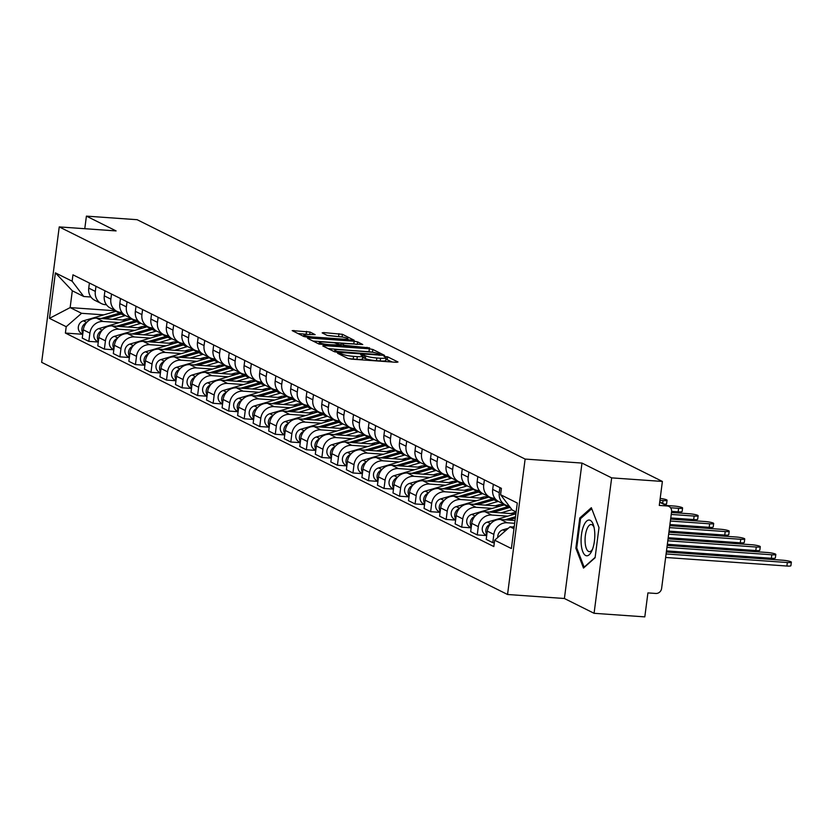 <?xml version="1.0" encoding="UTF-8"?>
<svg xmlns="http://www.w3.org/2000/svg" width="833" height="833" viewBox="0 0 833 833"><rect width="100%" height="100%" fill="white"/><g stroke="black" fill="none" stroke-linecap="round" stroke-linejoin="round"><path stroke-width="1.25" d="M338.635 353.077L337.573 353.296L347.955 358.471L351.443 359.138L396.477 362.313L398.007 362.001L387.616 356.826L383.982 356.462L385.46 357.253A8.663 1.239 7.4 0 1 386.043 357.805A8.663 1.239 7.4 0 1 380.577 358.242L376.828 357.982A8.663 1.239 7.4 0 1 365.687 355.858L361.907 354.723L360.71 354.816L362.188 355.608A8.663 1.239 7.4 0 1 362.772 356.16A8.663 1.239 7.4 0 1 357.305 356.607L353.556 356.337A8.663 1.239 7.4 0 1 342.415 354.212L338.635 353.077M310.022 332.023L292.196 330.607L303.92 336.532L307.398 337.188L354.15 340.228L342.425 334.314L323.683 332.575L322.163 332.877L327.098 335.345L338.146 336.542A7.247 1.031 7.4 0 1 347.944 338.771A7.247 1.031 7.4 0 1 343.373 339.146L313.729 337.053A7.247 1.031 7.4 0 1 303.92 334.814A7.247 1.031 7.4 0 1 308.491 334.45L315.145 334.658L310.022 332.023L309.699 334.533M581.986 463.075L564.399 598.5L594.075 613.296L611.661 477.871L581.986 463.075L525.134 459.066L59.237 226.909L116.089 230.918L86.413 216.122L137.143 219.704L662.391 481.443L659.278 505.423L667.181 505.975L659.694 502.247M611.661 477.871L662.391 481.443M324.308 345.622L322.788 345.934L334.325 351.682L337.802 352.338L384.554 355.379L372.83 349.464L369.352 348.798L324.308 345.622L324.183 346.622M319.122 344.102L307.585 338.354L309.105 338.042L354.15 341.218L357.628 341.884L362.751 344.518L342.779 343.363L341.072 343.508L344.529 345.31L369.592 347.902L319.122 344.102M594.075 613.296L644.804 616.878L647.918 592.898L655.821 593.46A5.519 5.05 116.5 0 0 661.621 588.4L671.575 511.754A5.519 5.05 116.5 0 0 667.181 505.975M564.399 598.5L507.547 594.491L41.65 362.334L59.237 226.909M86.413 216.122L84.779 228.711M509.13 505.954A12.693 11.62 -63.5 0 1 505.329 504.871A12.693 11.62 -63.5 0 1 499.259 492.688L499.925 487.597M515.033 520.51L500.623 519.49A12.693 11.62 116.5 0 0 487.274 531.121L493.844 534.401A12.693 11.62 -63.5 0 1 507.193 522.77L514.669 523.291M493.844 534.401L492.772 542.658L494.323 542.772M493.355 484.327L492.688 489.408A12.693 11.62 116.5 0 0 498.759 501.601L505.329 504.871M487.274 531.121L486.201 539.378L492.772 542.658M494.864 498.301L493.834 498.228A12.693 11.62 -63.5 0 1 489.794 497.134A12.693 11.62 -63.5 0 1 483.723 484.941L484.389 479.86M486.691 535.588L477.236 534.921L478.309 526.654A12.693 11.62 -63.5 0 1 491.657 515.023L507.734 516.158M477.819 476.58L477.153 481.672A12.693 11.62 116.5 0 0 483.223 493.854L489.794 497.134M515.502 513.899L485.077 511.743A12.693 11.62 116.5 0 0 471.738 523.384L470.666 531.641L477.236 534.921M479.329 490.564L478.298 490.491A12.693 11.62 -63.5 0 1 474.258 489.387A12.693 11.62 -63.5 0 1 468.188 477.205L468.854 472.113M471.155 527.841L461.701 527.174L462.773 518.917A12.693 11.62 -63.5 0 1 476.122 507.287L492.199 508.411M462.273 468.844L461.617 473.925A12.693 11.62 116.5 0 0 467.688 486.118L474.258 489.387M499.967 506.152L469.541 504.007A12.693 11.62 116.5 0 0 456.203 515.637L455.13 523.895L461.701 527.174M463.794 482.817L462.763 482.744A12.693 11.62 -63.5 0 1 458.723 481.651A12.693 11.62 -63.5 0 1 452.652 469.458L453.319 464.377M455.62 520.104L446.165 519.428L447.238 511.17A12.693 11.62 -63.5 0 1 460.587 499.54L476.663 500.675M446.738 461.097L446.082 466.188A12.693 11.62 116.5 0 0 452.142 478.371L458.723 481.651M484.421 498.405L454.006 496.26A12.693 11.62 116.5 0 0 440.667 507.891L439.595 516.158L446.165 519.428M448.248 475.081L447.227 475.008A12.693 11.62 -63.5 0 1 443.187 473.904A12.693 11.62 -63.5 0 1 437.117 461.721L437.783 456.63M440.084 512.357L430.63 511.691L431.702 503.434A12.693 11.62 -63.5 0 1 445.041 491.793L461.128 492.928M431.202 453.36L430.546 458.442A12.693 11.62 116.5 0 0 436.607 470.635L443.187 473.904M468.885 490.668L438.47 488.523A12.693 11.62 116.5 0 0 425.132 500.154L424.059 508.411L430.63 511.691M432.712 467.334L431.692 467.261A12.693 11.62 -63.5 0 1 427.652 466.168A12.693 11.62 -63.5 0 1 421.581 453.975L422.237 448.893M424.549 504.611L415.094 503.944L416.167 495.687A12.693 11.62 -63.5 0 1 429.505 484.056L445.593 485.191M415.667 445.613L415.011 450.705A12.693 11.62 116.5 0 0 421.071 462.888L427.652 466.168M453.35 482.921L422.935 480.776A12.693 11.62 116.5 0 0 409.586 492.407L408.514 500.675L415.094 503.944M417.177 459.597L416.156 459.524A12.693 11.62 -63.5 0 1 412.106 458.421A12.693 11.62 -63.5 0 1 406.046 446.238L406.702 441.146M409.013 496.874L399.559 496.208L400.631 487.94A12.693 11.62 -63.5 0 1 413.97 476.309L430.057 477.444M400.132 437.877L399.476 442.958A12.693 11.62 116.5 0 0 405.536 455.151L412.106 458.421M437.814 475.185L407.399 473.04A12.693 11.62 116.5 0 0 394.051 484.671L392.978 492.928L399.559 496.208M401.641 451.85L400.621 451.778A12.693 11.62 -63.5 0 1 396.57 450.684A12.693 11.62 -63.5 0 1 390.51 438.491L391.166 433.41M393.478 489.127L384.013 488.461L385.096 480.204A12.693 11.62 -63.5 0 1 398.434 468.573L414.522 469.708M384.596 430.13L383.94 435.211A12.693 11.62 116.5 0 0 390 447.404L396.57 450.684M422.279 467.438L391.864 465.293A12.693 11.62 116.5 0 0 378.515 476.924L377.443 485.191L384.013 488.461M386.106 444.104L385.085 444.041A12.693 11.62 -63.5 0 1 381.035 442.937A12.693 11.62 -63.5 0 1 374.975 430.755L375.631 425.663M377.943 481.391L368.478 480.724L369.55 472.457A12.693 11.62 -63.5 0 1 382.899 460.826L398.986 461.961M369.061 422.393L368.394 427.475A12.693 11.62 116.5 0 0 374.465 439.668L381.035 442.937M406.743 459.701L376.329 457.556A12.693 11.62 116.5 0 0 362.98 469.187L361.907 477.444L368.478 480.724M370.57 436.367L369.54 436.294A12.693 11.62 -63.5 0 1 365.5 435.201A12.693 11.62 -63.5 0 1 359.44 423.008L360.095 417.927M362.407 473.644L352.942 472.977L354.015 464.72A12.693 11.62 -63.5 0 1 367.363 453.09L383.44 454.224M353.525 414.647L352.859 419.728A12.693 11.62 116.5 0 0 358.929 431.921L365.5 435.201M391.208 451.955L360.793 449.81A12.693 11.62 116.5 0 0 347.444 461.44L346.372 469.708L352.942 472.977M355.035 428.62L354.004 428.547A12.693 11.62 -63.5 0 1 349.964 427.454A12.693 11.62 -63.5 0 1 343.904 415.261L344.56 410.18M346.861 465.907L337.407 465.241L338.479 456.973A12.693 11.62 -63.5 0 1 351.828 445.343L367.905 446.478M337.99 406.9L337.323 411.991A12.693 11.62 116.5 0 0 343.394 424.174L349.964 427.454M375.673 444.218L345.258 442.073A12.693 11.62 116.5 0 0 331.909 453.704L330.836 461.961L337.407 465.241M339.5 420.884L338.469 420.811A12.693 11.62 -63.5 0 1 334.429 419.707A12.693 11.62 -63.5 0 1 328.358 407.524L329.025 402.433M331.326 458.16L321.871 457.494L322.944 449.237A12.693 11.62 -63.5 0 1 336.293 437.606L352.369 438.741M322.454 399.163L321.788 404.244A12.693 11.62 116.5 0 0 327.858 416.438L334.429 419.707M360.137 436.471L329.722 434.326A12.693 11.62 116.5 0 0 316.373 445.957L315.301 454.224L321.871 457.494M323.964 413.137L322.933 413.064A12.693 11.62 -63.5 0 1 318.893 411.971A12.693 11.62 -63.5 0 1 312.823 399.778L313.489 394.696M315.79 450.424L306.336 449.758L307.408 441.49A12.693 11.62 -63.5 0 1 320.757 429.859L336.834 430.994M306.908 391.416L306.252 396.508A12.693 11.62 116.5 0 0 312.323 408.691L318.893 411.971M344.602 428.735L314.176 426.59A12.693 11.62 116.5 0 0 300.838 438.22L299.765 446.478L306.336 449.758M308.429 405.4L307.398 405.327A12.693 11.62 -63.5 0 1 303.358 404.224A12.693 11.62 -63.5 0 1 297.287 392.041L297.954 386.949M300.255 442.677L290.8 442.011L291.873 433.754A12.693 11.62 -63.5 0 1 305.222 422.123L321.299 423.258M291.373 383.68L290.717 388.761A12.693 11.62 116.5 0 0 296.777 400.954L303.358 404.224M329.066 420.988L298.641 418.843A12.693 11.62 116.5 0 0 285.303 430.474L284.23 438.731L290.8 442.011M292.883 397.653L291.862 397.58A12.693 11.62 -63.5 0 1 287.822 396.487A12.693 11.62 -63.5 0 1 281.752 384.294L282.418 379.213M284.719 434.941L275.265 434.274L276.337 426.007A12.693 11.62 -63.5 0 1 289.676 414.376L305.763 415.511M275.838 375.933L275.182 381.025A12.693 11.62 116.5 0 0 281.242 393.207L287.822 396.487M313.52 413.251L283.105 411.096A12.693 11.62 116.5 0 0 269.767 422.737L268.695 430.994L275.265 434.274M277.347 389.917L276.327 389.844A12.693 11.62 -63.5 0 1 272.287 388.74A12.693 11.62 -63.5 0 1 266.216 376.558L266.872 371.466M269.184 427.194L259.729 426.527L260.802 418.27A12.693 11.62 -63.5 0 1 274.14 406.639L290.228 407.764M260.302 368.196L259.646 373.278A12.693 11.62 116.5 0 0 265.706 385.471L272.287 388.74M297.985 405.504L267.57 403.359A12.693 11.62 116.5 0 0 254.221 414.99L253.149 423.247L259.729 426.527M261.812 382.17L260.791 382.097A12.693 11.62 -63.5 0 1 256.741 381.004A12.693 11.62 -63.5 0 1 250.681 368.811L251.337 363.729M253.648 419.457L244.194 418.78L245.266 410.523A12.693 11.62 -63.5 0 1 258.605 398.892L274.692 400.027M244.767 360.45L244.111 365.541A12.693 11.62 116.5 0 0 250.171 377.724L256.741 381.004M282.449 397.768L252.035 395.613A12.693 11.62 116.5 0 0 238.686 407.254L237.613 415.511L244.194 418.78M246.276 374.434L245.256 374.361A12.693 11.62 -63.5 0 1 241.206 373.257A12.693 11.62 -63.5 0 1 235.145 361.074L235.801 355.983M238.113 411.71L228.659 411.044L229.731 402.787A12.693 11.62 -63.5 0 1 243.069 391.146L259.157 392.281M229.231 352.713L228.575 357.794A12.693 11.62 116.5 0 0 234.635 369.987L241.206 373.257M266.914 390.021L236.499 387.876A12.693 11.62 116.5 0 0 223.15 399.507L222.078 407.764L228.659 411.044M230.741 366.687L229.721 366.614A12.693 11.62 -63.5 0 1 225.67 365.52A12.693 11.62 -63.5 0 1 219.61 353.327L220.266 348.246M222.578 403.963L213.113 403.297L214.185 395.04A12.693 11.62 -63.5 0 1 227.534 383.409L243.621 384.544M213.696 344.966L213.029 350.058A12.693 11.62 116.5 0 0 219.1 362.24L225.67 365.52M251.379 382.274L220.964 380.129A12.693 11.62 116.5 0 0 207.615 391.76L206.542 400.027L213.113 403.297M215.206 358.95L214.175 358.877A12.693 11.62 -63.5 0 1 210.135 357.774A12.693 11.62 -63.5 0 1 204.075 345.591L204.731 340.499M207.042 396.227L197.577 395.56L198.65 387.293A12.693 11.62 -63.5 0 1 211.999 375.662L228.086 376.797M198.16 337.23L197.494 342.311A12.693 11.62 116.5 0 0 203.564 354.504L210.135 357.774M235.843 374.538L205.428 372.393A12.693 11.62 116.5 0 0 192.079 384.023L191.007 392.281L197.577 395.56M199.67 351.203L198.639 351.13A12.693 11.62 -63.5 0 1 194.599 350.037A12.693 11.62 -63.5 0 1 188.539 337.844L189.195 332.763M191.496 388.48L182.042 387.814L183.114 379.556A12.693 11.62 -63.5 0 1 196.463 367.926L212.54 369.061M182.625 329.483L181.958 334.574A12.693 11.62 116.5 0 0 188.029 346.757L194.599 350.037M220.308 366.791L189.893 364.646A12.693 11.62 116.5 0 0 176.544 376.277L175.471 384.544L182.042 387.814M184.135 343.467L183.104 343.394A12.693 11.62 -63.5 0 1 179.064 342.29A12.693 11.62 -63.5 0 1 172.993 330.107L173.66 325.016M175.961 380.743L166.506 380.077L167.579 371.81A12.693 11.62 -63.5 0 1 180.928 360.179L197.004 361.314M167.089 321.746L166.423 326.828A12.693 11.62 116.5 0 0 172.493 339.021L179.064 342.29M204.772 359.054L174.357 356.909A12.693 11.62 116.5 0 0 161.008 368.54L159.936 376.797L166.506 380.077M168.599 335.72L167.568 335.647A12.693 11.62 -63.5 0 1 163.528 334.554A12.693 11.62 -63.5 0 1 157.458 322.361L158.124 317.279M160.425 372.997L150.971 372.33L152.043 364.073A12.693 11.62 -63.5 0 1 165.392 352.442L181.469 353.577M151.554 313.999L150.888 319.081A12.693 11.62 116.5 0 0 156.958 331.274L163.528 334.554M189.237 351.307L158.811 349.162A12.693 11.62 116.5 0 0 145.473 360.793L144.401 369.061L150.971 372.33M153.064 327.973L152.033 327.9A12.693 11.62 -63.5 0 1 147.993 326.807A12.693 11.62 -63.5 0 1 141.922 314.614L142.589 309.532M144.89 365.26L135.435 364.594L136.508 356.326A12.693 11.62 -63.5 0 1 149.857 344.695L165.934 345.83M136.008 306.252L135.352 311.344A12.693 11.62 116.5 0 0 141.423 323.527L147.993 326.807M173.701 343.571L143.276 341.426A12.693 11.62 116.5 0 0 129.938 353.057L128.865 361.314L135.435 364.594M137.518 320.236L136.497 320.164A12.693 11.62 -63.5 0 1 132.457 319.06A12.693 11.62 -63.5 0 1 126.387 306.877L127.053 301.785M129.354 357.513L119.9 356.847L120.972 348.59A12.693 11.62 -63.5 0 1 134.321 336.959L150.398 338.094M120.473 298.516L119.817 303.597A12.693 11.62 116.5 0 0 125.877 315.79L132.457 319.06M158.155 335.824L127.741 333.679A12.693 11.62 116.5 0 0 114.402 345.31L113.33 353.577L119.9 356.847M121.982 312.49L120.962 312.417A12.693 11.62 -63.5 0 1 116.922 311.323A12.693 11.62 -63.5 0 1 110.851 299.13L111.518 294.049M113.819 349.777L104.364 349.11L105.437 340.843A12.693 11.62 -63.5 0 1 118.775 329.212L134.863 330.347M104.937 290.769L104.281 295.861A12.693 11.62 116.5 0 0 110.341 308.043L116.922 311.323M142.62 328.087L112.205 325.942A12.693 11.62 116.5 0 0 98.867 337.573L97.784 345.83L104.364 349.11M106.447 304.753L105.427 304.68A12.693 11.62 -63.5 0 1 101.376 303.576A12.693 11.62 -63.5 0 1 95.316 291.394L95.972 286.302M98.284 342.03L88.829 341.363L89.902 333.106A12.693 11.62 -63.5 0 1 103.24 321.476L119.327 322.61M89.402 283.033L88.746 288.114A12.693 11.62 116.5 0 0 94.806 300.307L101.376 303.576M127.085 320.341L96.67 318.196A12.693 11.62 116.5 0 0 83.321 329.826L82.248 338.094L88.829 341.363M516.137 511.962L512.222 510.004L500.571 494.698L501.393 488.336L72.95 274.828L72.127 281.2L83.769 296.506L72.315 290.8L70.139 307.596L81.592 313.302L103.792 314.864M514.18 527.091L510.035 526.8L513.961 528.757M500.571 494.698L517.303 503.038L511.389 548.541L494.656 540.2L510.035 526.8M81.592 313.302L66.213 326.703L65.391 333.065L493.834 546.563L494.656 540.2M66.213 326.703L49.48 318.362L55.395 272.86L72.127 281.2M525.134 459.066L507.547 594.491M575.863 548.187L583.506 568.064L595.085 557.766L599 527.591L591.347 507.714L579.778 518.011L575.863 548.187L576.863 548.26M115.912 310.824L70.139 307.596L49.48 318.362M90.912 297.006L83.769 296.506M82.748 334.293L65.391 333.065M72.315 290.8L55.395 272.86M581.153 518.105L579.778 518.011M347.819 358.409A8.663 1.239 7.4 0 0 353.202 359.044L353.556 356.337M362.772 356.16L362.428 358.867A8.663 1.239 7.4 0 1 356.961 359.315L353.202 359.044M386.043 357.805L385.7 360.512A8.663 1.239 7.4 0 1 380.233 360.949L376.474 360.689A8.663 1.239 7.4 0 1 365.343 358.565L362.594 357.544M392.239 362.011L385.866 359.19M372.622 352.234L328.202 348.631M336.751 351.391L378.723 354.639L379.921 354.546L378.369 353.723A8.663 1.239 7.4 0 0 367.238 351.599L340.208 349.693A8.663 1.239 7.4 0 0 334.741 350.131A8.663 1.239 7.4 0 0 335.335 350.683L336.751 351.391L336.647 352.224M313 341.051L353.796 343.935L354.15 341.218M356.493 344.331L353.796 343.935M323.818 342.03A7.247 1.031 7.4 0 0 319.247 342.405A7.247 1.031 7.4 0 0 329.056 344.633L341.02 345.06L334.272 342.769L323.818 342.03M341.957 336.969L327.89 335.595M308.887 334.47L297.798 333.481M514.253 526.529L512.691 526.987M508.38 528.247L502.893 529.85A6.903 6.31 116.5 0 0 497.78 537.483M666.098 553.955L787.352 562.514A6.352 0.906 7.4 0 0 791.35 562.192A6.352 0.906 7.4 0 0 782.77 560.224L666.348 552.019M791.35 562.192L790.892 565.711A6.352 0.906 -172.6 0 1 786.893 566.034L665.64 557.475M515.523 516.72L504.975 519.802M515.908 513.774L487.357 522.104A6.903 6.31 116.5 0 0 482.286 528.112A6.903 6.31 116.5 0 0 485.577 534.807L486.722 535.38M490.345 524.092A6.903 6.31 116.5 0 0 486.836 534.494M666.952 547.375L771.806 554.768A6.352 0.906 7.4 0 0 775.815 554.445A6.352 0.906 7.4 0 0 767.224 552.487L667.202 545.428M515.346 518.105L508.661 520.063M775.815 554.445L775.356 557.964A6.352 0.906 -172.6 0 1 771.358 558.287L666.494 550.894M509.411 506.318A16.556 15.15 116.5 0 0 507.838 506.683L489.44 512.056M504.985 504.704A16.556 15.15 116.5 0 0 504.257 504.902L471.822 514.357A6.903 6.31 116.5 0 0 466.751 520.375A6.903 6.31 116.5 0 0 470.041 527.07L471.186 527.643M474.81 516.356A6.903 6.31 116.5 0 0 471.301 526.758M667.806 540.784L756.27 547.031A6.352 0.906 7.4 0 0 760.279 546.698A6.352 0.906 7.4 0 0 751.689 544.74L668.056 538.847M510.868 513.565L513.794 512.712A12.974 11.87 -63.5 0 1 516.106 512.285M510.202 507.349A16.556 15.15 116.5 0 0 509.536 507.526L493.126 512.316M511.951 509.661L500.945 512.868M760.279 546.698L759.821 550.228A6.352 0.906 -172.6 0 1 755.812 550.551L667.348 544.303M594.689 531.912A17.941 6.768 -86 0 0 593.596 525.581A17.941 6.768 -86 0 0 585.307 522.687A17.941 6.768 -86 0 0 581.195 543.939A17.941 6.768 -86 0 0 591.805 550.946A17.941 6.768 -86 0 0 594.689 531.912M594.054 527.372A13.578 5.123 -86 0 0 591.222 524.54A13.578 5.123 -86 0 0 585.151 542.637A13.578 5.123 -86 0 0 589.306 551.633A13.578 5.123 -86 0 0 592.513 549.228M595.126 557.381L584.141 567.169L576.728 547.906L580.528 518.667L591.732 508.692M501.528 504.496A12.974 11.87 -63.5 0 1 502.205 505.496M494.948 498.415A16.556 15.15 116.5 0 0 492.303 498.946L473.894 504.309M489.45 496.968A16.556 15.15 116.5 0 0 488.721 497.155L456.276 506.62A6.903 6.31 116.5 0 0 451.215 512.628A6.903 6.31 116.5 0 0 454.506 519.323L455.651 519.896M459.275 508.609A6.903 6.31 116.5 0 0 455.766 519.011M668.66 534.203L740.735 539.284A6.352 0.906 7.4 0 0 744.744 538.961A6.352 0.906 7.4 0 0 736.153 537.004L668.92 532.256M495.333 505.829L498.259 504.975A12.974 11.87 -63.5 0 1 504.392 504.86M495.76 499.384A16.556 15.15 116.5 0 0 494 499.79L477.59 504.569M498.332 501.372A16.556 15.15 116.5 0 0 497.582 501.57L485.41 505.121M744.744 538.961L744.285 542.481A6.352 0.906 -172.6 0 1 740.277 542.804L668.201 537.722M485.993 496.749A12.974 11.87 -63.5 0 1 486.659 497.759M479.412 490.679A16.556 15.15 116.5 0 0 476.768 491.199L458.358 496.572M473.915 489.221A16.556 15.15 116.5 0 0 473.186 489.419L440.74 498.873A6.903 6.31 116.5 0 0 435.68 504.892A6.903 6.31 116.5 0 0 438.97 511.587L440.116 512.149M443.739 500.872A6.903 6.31 116.5 0 0 440.23 511.275M669.513 527.612L725.199 531.548A6.352 0.906 7.4 0 0 729.208 531.215A6.352 0.906 7.4 0 0 720.618 529.257L669.774 525.675M479.798 498.082L482.724 497.228A12.974 11.87 -63.5 0 1 488.856 497.114M480.224 491.637A16.556 15.15 116.5 0 0 478.465 492.043L462.055 496.832M482.796 493.636A16.556 15.15 116.5 0 0 482.047 493.834L469.874 497.384M729.208 531.215L728.75 534.744A6.352 0.906 -172.6 0 1 724.741 535.067L669.066 531.131M470.458 489.013A12.974 11.87 -63.5 0 1 471.124 490.012M463.877 482.932A16.556 15.15 116.5 0 0 461.232 483.463L442.823 488.825M458.379 481.474A16.556 15.15 116.5 0 0 457.65 481.672L425.205 491.137A6.903 6.31 116.5 0 0 420.144 497.145A6.903 6.31 116.5 0 0 423.435 503.84L424.57 504.413M428.204 493.126A6.903 6.31 116.5 0 0 424.684 503.528M670.378 521.031L709.664 523.801A6.352 0.906 7.4 0 0 713.673 523.478A6.352 0.906 7.4 0 0 705.082 521.52L670.627 519.084M464.262 490.345L467.188 489.492A12.974 11.87 -63.5 0 1 473.321 489.377M464.689 483.9A16.556 15.15 116.5 0 0 462.919 484.306L446.519 489.086M467.261 485.889A16.556 15.15 116.5 0 0 466.511 486.087L454.339 489.637M713.673 523.478L713.215 526.997A6.352 0.906 -172.6 0 1 709.206 527.32L669.919 524.551M454.922 481.266A12.974 11.87 -63.5 0 1 455.589 482.276M448.341 475.195A16.556 15.15 116.5 0 0 445.697 475.716L427.287 481.089M442.844 473.738A16.556 15.15 116.5 0 0 442.104 473.935L409.669 483.39A6.903 6.31 116.5 0 0 404.609 489.408A6.903 6.31 116.5 0 0 407.899 496.104L409.034 496.666M412.668 485.379A6.903 6.31 116.5 0 0 409.149 495.791M671.231 514.44L694.128 516.054A6.352 0.906 7.4 0 0 698.127 515.731A6.352 0.906 7.4 0 0 689.547 513.774L671.481 512.503M448.727 482.599L451.653 481.745A12.974 11.87 -63.5 0 1 457.786 481.63M449.154 476.153A16.556 15.15 116.5 0 0 447.383 476.559L430.984 481.349M451.725 478.152A16.556 15.15 116.5 0 0 450.976 478.35L438.804 481.901M698.127 515.731L697.679 519.251A6.352 0.906 -172.6 0 1 693.67 519.584L670.773 517.959M439.376 473.529A12.974 11.87 -63.5 0 1 440.053 474.529M432.806 467.448A16.556 15.15 116.5 0 0 430.161 467.979L411.752 473.342M427.308 465.991A16.556 15.15 116.5 0 0 426.569 466.188L394.134 475.653A6.903 6.31 116.5 0 0 389.073 481.661A6.903 6.31 116.5 0 0 392.353 488.357L393.499 488.929M397.133 477.642A6.903 6.31 116.5 0 0 393.613 488.044M670.534 507.745L678.593 508.317A6.352 0.906 7.4 0 0 682.591 507.995A6.352 0.906 7.4 0 0 674.012 506.037L667.129 505.548M433.181 474.862L436.117 474.008A12.974 11.87 -63.5 0 1 442.25 473.894M433.618 468.417A16.556 15.15 116.5 0 0 431.848 468.823L415.448 473.602M436.19 470.406A16.556 15.15 116.5 0 0 435.44 470.603L423.268 474.154M682.591 507.995L682.133 511.514A6.352 0.906 -172.6 0 1 678.135 511.837L671.617 511.379M423.841 465.782A12.974 11.87 -63.5 0 1 424.518 466.792M417.271 459.712A16.556 15.15 116.5 0 0 414.626 460.233L396.216 465.605M411.773 458.254A16.556 15.15 116.5 0 0 411.033 458.452L378.599 467.907A6.903 6.31 116.5 0 0 373.538 473.925A6.903 6.31 116.5 0 0 376.818 480.62L377.963 481.182M381.597 469.895A6.903 6.31 116.5 0 0 378.078 480.308M659.934 500.352L663.058 500.571A6.352 0.906 7.4 0 0 667.056 500.248A6.352 0.906 7.4 0 0 660.184 498.446M417.645 467.115L420.571 466.261A12.974 11.87 -63.5 0 1 426.715 466.147M418.083 460.67A16.556 15.15 116.5 0 0 416.313 461.076L399.913 465.866M420.655 462.669A16.556 15.15 116.5 0 0 419.905 462.867L407.733 466.418M667.056 500.248L666.598 503.767A6.352 0.906 -172.6 0 1 664.359 504.163M408.305 458.046A12.974 11.87 -63.5 0 1 408.982 459.045M401.725 451.965A16.556 15.15 116.5 0 0 399.09 452.496L380.681 457.858M396.237 450.507A16.556 15.15 116.5 0 0 395.498 450.705L363.063 460.17A6.903 6.31 116.5 0 0 358.003 466.178A6.903 6.31 116.5 0 0 361.283 472.873L362.428 473.446M366.051 462.159A6.903 6.31 116.5 0 0 362.542 472.561M402.11 459.368L405.036 458.514A12.974 11.87 -63.5 0 1 411.179 458.41M402.547 452.933A16.556 15.15 116.5 0 0 400.777 453.339L384.367 458.119M405.109 454.922A16.556 15.15 116.5 0 0 404.359 455.12L392.187 458.671M392.77 450.299A12.974 11.87 -63.5 0 1 393.447 451.309M386.189 444.228A16.556 15.15 116.5 0 0 383.544 444.749L365.146 450.122M380.702 442.771A16.556 15.15 116.5 0 0 379.963 442.958L347.528 452.423A6.903 6.31 116.5 0 0 342.457 458.442A6.903 6.31 116.5 0 0 345.747 465.137L346.892 465.699M350.516 454.412A6.903 6.31 116.5 0 0 347.007 464.824M386.574 451.632L389.5 450.778A12.974 11.87 -63.5 0 1 395.644 450.663M387.012 445.186A16.556 15.15 116.5 0 0 385.242 445.593L368.832 450.382M389.573 447.186A16.556 15.15 116.5 0 0 388.824 447.383L376.651 450.934M377.234 442.562A12.974 11.87 -63.5 0 1 377.911 443.562M370.654 436.482A16.556 15.15 116.5 0 0 368.009 437.013L349.61 442.375M365.156 435.024A16.556 15.15 116.5 0 0 364.427 435.222L331.992 444.687A6.903 6.31 116.5 0 0 326.921 450.695A6.903 6.31 116.5 0 0 330.212 457.39L331.357 457.963M334.981 446.675A6.903 6.31 116.5 0 0 331.472 457.078M371.039 443.885L373.965 443.031A12.974 11.87 -63.5 0 1 380.108 442.927M371.476 437.45A16.556 15.15 116.5 0 0 369.706 437.856L353.296 442.635M374.038 439.439A16.556 15.15 116.5 0 0 373.288 439.637L361.116 443.187M361.699 434.816A12.974 11.87 -63.5 0 1 362.376 435.815M355.118 428.745A16.556 15.15 116.5 0 0 352.474 429.266L334.075 434.639M349.621 427.287A16.556 15.15 116.5 0 0 348.892 427.475L316.457 436.94A6.903 6.31 116.5 0 0 311.386 442.958A6.903 6.31 116.5 0 0 314.676 449.643L315.822 450.216M319.445 438.929A6.903 6.31 116.5 0 0 315.936 449.341M355.504 436.148L358.429 435.295A12.974 11.87 -63.5 0 1 364.573 435.18M355.941 429.703A16.556 15.15 116.5 0 0 354.171 430.109L337.761 434.899M358.502 431.702A16.556 15.15 116.5 0 0 357.753 431.9L345.58 435.451M346.164 427.079A12.974 11.87 -63.5 0 1 346.84 428.079M339.583 420.998A16.556 15.15 116.5 0 0 336.938 421.519L318.539 426.892M334.085 419.54A16.556 15.15 116.5 0 0 333.356 419.738L300.921 429.203A6.903 6.31 116.5 0 0 295.85 435.211A6.903 6.31 116.5 0 0 299.141 441.906L300.286 442.479M303.91 431.192A6.903 6.31 116.5 0 0 300.401 441.594M339.968 428.401L342.894 427.548A12.974 11.87 -63.5 0 1 349.027 427.444M340.395 421.967A16.556 15.15 116.5 0 0 338.635 422.362L322.225 427.152M342.967 423.955A16.556 15.15 116.5 0 0 342.217 424.153L330.045 427.704M330.628 419.332A12.974 11.87 -63.5 0 1 331.305 420.332M324.047 413.262A16.556 15.15 116.5 0 0 321.403 413.782L302.993 419.155M318.55 411.804A16.556 15.15 116.5 0 0 317.821 411.991L285.375 421.456A6.903 6.31 116.5 0 0 280.315 427.464A6.903 6.31 116.5 0 0 283.605 434.16L284.751 434.732M288.374 423.445A6.903 6.31 116.5 0 0 284.865 433.847M324.433 420.665L327.359 419.811A12.974 11.87 -63.5 0 1 333.492 419.697M324.86 414.22A16.556 15.15 116.5 0 0 323.1 414.626L306.69 419.416M327.431 416.208A16.556 15.15 116.5 0 0 326.682 416.417L314.51 419.967M315.093 411.585A12.974 11.87 -63.5 0 1 315.759 412.595M308.512 405.515A16.556 15.15 116.5 0 0 305.867 406.035L287.458 411.408M303.014 404.057A16.556 15.15 116.5 0 0 302.285 404.255L269.84 413.72A6.903 6.31 116.5 0 0 264.779 419.728A6.903 6.31 116.5 0 0 268.07 426.423L269.205 426.996M272.839 415.709A6.903 6.31 116.5 0 0 269.319 426.111M308.897 412.918L311.823 412.064A12.974 11.87 -63.5 0 1 317.956 411.95M309.324 406.483A16.556 15.15 116.5 0 0 307.564 406.879L291.154 411.669M311.896 408.472A16.556 15.15 116.5 0 0 311.146 408.67L298.974 412.22M299.557 403.849A12.974 11.87 -63.5 0 1 300.224 404.848M292.977 397.768A16.556 15.15 116.5 0 0 290.332 398.299L271.922 403.661M287.479 396.321A16.556 15.15 116.5 0 0 286.739 396.508L254.304 405.973A6.903 6.31 116.5 0 0 249.244 411.981A6.903 6.31 116.5 0 0 252.534 418.676L253.669 419.249M257.303 407.962A6.903 6.31 116.5 0 0 253.784 418.364M293.362 405.182L296.288 404.328A12.974 11.87 -63.5 0 1 302.421 404.213M293.789 398.736A16.556 15.15 116.5 0 0 292.019 399.142L275.619 403.922M296.361 400.725A16.556 15.15 116.5 0 0 295.611 400.923L283.439 404.474M284.022 396.102A12.974 11.87 -63.5 0 1 284.688 397.112M277.441 390.031A16.556 15.15 116.5 0 0 274.796 390.552L256.387 395.925M271.943 388.574A16.556 15.15 116.5 0 0 271.204 388.772L238.769 398.226A6.903 6.31 116.5 0 0 233.709 404.244A6.903 6.31 116.5 0 0 236.988 410.94L238.134 411.512M241.768 400.225A6.903 6.31 116.5 0 0 238.248 410.627M277.826 397.435L280.752 396.581A12.974 11.87 -63.5 0 1 286.885 396.466M278.253 390.989A16.556 15.15 116.5 0 0 276.483 391.395L260.083 396.185M280.825 392.989A16.556 15.15 116.5 0 0 280.075 393.186L267.903 396.737M268.476 388.365A12.974 11.87 -63.5 0 1 269.153 389.365M261.906 382.285A16.556 15.15 116.5 0 0 259.261 382.816L240.852 388.178M256.408 380.827A16.556 15.15 116.5 0 0 255.669 381.025L223.234 390.49A6.903 6.31 116.5 0 0 218.173 396.498A6.903 6.31 116.5 0 0 221.453 403.193L222.598 403.766M226.232 392.478A6.903 6.31 116.5 0 0 222.713 402.88M262.28 389.698L265.206 388.844A12.974 11.87 -63.5 0 1 271.35 388.73M262.718 383.253A16.556 15.15 116.5 0 0 260.948 383.659L244.548 388.438M265.29 385.242A16.556 15.15 116.5 0 0 264.54 385.44L252.368 388.99M252.94 380.619A12.974 11.87 -63.5 0 1 253.617 381.629M246.36 374.548A16.556 15.15 116.5 0 0 243.725 375.069L225.316 380.442M240.872 373.09A16.556 15.15 116.5 0 0 240.133 373.288L207.698 382.743A6.903 6.31 116.5 0 0 202.638 388.761A6.903 6.31 116.5 0 0 205.918 395.456L207.063 396.019M210.697 384.731A6.903 6.31 116.5 0 0 207.178 395.144M246.745 381.951L249.671 381.098A12.974 11.87 -63.5 0 1 255.814 380.983M247.182 375.506A16.556 15.15 116.5 0 0 245.412 375.912L229.013 380.702M249.744 377.505A16.556 15.15 116.5 0 0 248.994 377.703L236.822 381.254M237.405 372.882A12.974 11.87 -63.5 0 1 238.082 373.882M230.824 366.801A16.556 15.15 116.5 0 0 228.18 367.332L209.781 372.695M225.337 365.343A16.556 15.15 116.5 0 0 224.598 365.541L192.163 375.006A6.903 6.31 116.5 0 0 187.102 381.014A6.903 6.31 116.5 0 0 190.382 387.709L191.528 388.282M195.151 376.995A6.903 6.31 116.5 0 0 191.642 387.397M231.21 374.215L234.135 373.361A12.974 11.87 -63.5 0 1 240.279 373.246M231.647 367.769A16.556 15.15 116.5 0 0 229.877 368.176L213.467 372.955M234.208 369.758A16.556 15.15 116.5 0 0 233.459 369.956L221.286 373.507M221.87 365.135A12.974 11.87 -63.5 0 1 222.546 366.145M215.289 359.065A16.556 15.15 116.5 0 0 212.644 359.585L194.245 364.958M209.791 357.607A16.556 15.15 116.5 0 0 209.062 357.805L176.627 367.259A6.903 6.31 116.5 0 0 171.556 373.278A6.903 6.31 116.5 0 0 174.847 379.973L175.992 380.535M179.616 369.248A6.903 6.31 116.5 0 0 176.107 379.661M215.674 366.468L218.6 365.614A12.974 11.87 -63.5 0 1 224.743 365.5M216.111 360.023A16.556 15.15 116.5 0 0 214.341 360.429L197.931 365.218M218.673 362.022A16.556 15.15 116.5 0 0 217.923 362.22L205.751 365.77M206.334 357.399A12.974 11.87 -63.5 0 1 207.011 358.398M199.753 351.318A16.556 15.15 116.5 0 0 197.109 351.849L178.71 357.211M194.256 349.86A16.556 15.15 116.5 0 0 193.527 350.058L161.092 359.523A6.903 6.31 116.5 0 0 156.021 365.531A6.903 6.31 116.5 0 0 159.311 372.226L160.457 372.799M164.08 361.512A6.903 6.31 116.5 0 0 160.571 371.914M200.139 358.721L203.065 357.867A12.974 11.87 -63.5 0 1 209.208 357.763M200.576 352.286A16.556 15.15 116.5 0 0 198.806 352.692L182.396 357.472M203.137 354.275A16.556 15.15 116.5 0 0 202.388 354.473L190.216 358.023M190.799 349.652A12.974 11.87 -63.5 0 1 191.475 350.662M184.218 343.581A16.556 15.15 116.5 0 0 181.573 344.102L163.174 349.475M178.72 342.124A16.556 15.15 116.5 0 0 177.991 342.321L145.556 351.776A6.903 6.31 116.5 0 0 140.485 357.794A6.903 6.31 116.5 0 0 143.776 364.49L144.921 365.052M148.545 353.765A6.903 6.31 116.5 0 0 145.036 364.177M184.603 350.985L187.529 350.131A12.974 11.87 -63.5 0 1 193.673 350.016M185.03 344.539A16.556 15.15 116.5 0 0 183.27 344.945L166.86 349.735M187.602 346.538A16.556 15.15 116.5 0 0 186.852 346.736L174.68 350.287M175.263 341.915A12.974 11.87 -63.5 0 1 175.94 342.915M168.683 335.834A16.556 15.15 116.5 0 0 166.038 336.365L147.628 341.728M163.185 334.377A16.556 15.15 116.5 0 0 162.456 334.574L130.01 344.039A6.903 6.31 116.5 0 0 124.95 350.047A6.903 6.31 116.5 0 0 128.24 356.743L129.386 357.315M133.009 346.028A6.903 6.31 116.5 0 0 129.5 356.43M169.068 343.238L171.994 342.384A12.974 11.87 -63.5 0 1 178.127 342.28M169.495 336.803A16.556 15.15 116.5 0 0 167.735 337.209L151.325 341.988M172.067 338.792A16.556 15.15 116.5 0 0 171.317 338.989L159.145 342.54M159.728 334.168A12.974 11.87 -63.5 0 1 160.394 335.178M153.147 328.098A16.556 15.15 116.5 0 0 150.502 328.619L132.093 333.991M147.649 326.64A16.556 15.15 116.5 0 0 146.92 326.828L114.475 336.293A6.903 6.31 116.5 0 0 109.415 342.311A6.903 6.31 116.5 0 0 112.705 349.006L113.85 349.568M117.474 338.281A6.903 6.31 116.5 0 0 113.965 348.694M153.532 335.501L156.458 334.647A12.974 11.87 -63.5 0 1 162.591 334.533M153.959 329.056A16.556 15.15 116.5 0 0 152.2 329.462L135.789 334.252M156.531 331.055A16.556 15.15 116.5 0 0 155.781 331.253L143.609 334.804M144.192 326.432A12.974 11.87 -63.5 0 1 144.859 327.431M137.612 320.351A16.556 15.15 116.5 0 0 134.967 320.872L116.558 326.244M132.114 318.893A16.556 15.15 116.5 0 0 131.385 319.091L98.94 328.556A6.903 6.31 116.5 0 0 93.879 334.564A6.903 6.31 116.5 0 0 97.169 341.259L98.304 341.832M101.938 330.545A6.903 6.31 116.5 0 0 98.419 340.947M137.997 327.754L140.923 326.9A12.974 11.87 -63.5 0 1 147.056 326.796M138.424 321.319A16.556 15.15 116.5 0 0 136.654 321.725L120.254 326.505M140.996 323.308A16.556 15.15 116.5 0 0 140.246 323.506L128.074 327.057M128.657 318.685A12.974 11.87 -63.5 0 1 129.323 319.685M122.076 312.614A16.556 15.15 116.5 0 0 119.431 313.135L101.022 318.508M116.578 311.157A16.556 15.15 116.5 0 0 115.839 311.344L83.404 320.809A6.903 6.31 116.5 0 0 78.344 326.817A6.903 6.31 116.5 0 0 81.634 333.512L82.769 334.085M86.403 322.798A6.903 6.31 116.5 0 0 82.883 333.2M122.461 320.018L125.387 319.164A12.974 11.87 -63.5 0 1 131.52 319.049M122.888 313.572A16.556 15.15 116.5 0 0 121.118 313.979L104.719 318.768M125.46 315.561A16.556 15.15 116.5 0 0 124.711 315.769L112.538 319.32M98.867 337.573L105.437 340.843M114.402 345.31L120.972 348.59M129.938 353.057L136.508 356.326M145.473 360.793L152.043 364.073M161.008 368.54L167.579 371.81M176.544 376.277L183.114 379.556M192.079 384.023L198.65 387.293M207.615 391.76L214.185 395.04M223.15 399.507L229.731 402.787M238.686 407.254L245.266 410.523M254.221 414.99L260.802 418.27M269.767 422.737L276.337 426.007M285.303 430.474L291.873 433.754M300.838 438.22L307.408 441.49M316.373 445.957L322.944 449.237M331.909 453.704L338.479 456.973M347.444 461.44L354.015 464.72M362.98 469.187L369.55 472.457M378.515 476.924L385.096 480.204M394.051 484.671L400.631 487.94M409.586 492.407L416.167 495.687M425.132 500.154L431.702 503.434M440.667 507.891L447.238 511.17M456.203 515.637L462.773 518.917M471.738 523.384L478.309 526.654M83.321 329.826L89.902 333.106M96.67 318.196L103.24 321.476M112.205 325.942L118.775 329.212M104.281 295.861L110.851 299.13M127.741 333.679L134.321 336.959M119.817 303.597L126.387 306.877M143.276 341.426L149.857 344.695M135.352 311.344L141.922 314.614M158.811 349.162L165.392 352.442M150.888 319.081L157.458 322.361M174.357 356.909L180.928 360.179M166.423 326.828L172.993 330.107M189.893 364.646L196.463 367.926M181.958 334.574L188.539 337.844M205.428 372.393L211.999 375.662M197.494 342.311L204.075 345.591M220.964 380.129L227.534 383.409M213.029 350.058L219.61 353.327M236.499 387.876L243.069 391.146M228.575 357.794L235.145 361.074M252.035 395.613L258.605 398.892M244.111 365.541L250.681 368.811M267.57 403.359L274.14 406.639M259.646 373.278L266.216 376.558M283.105 411.096L289.676 414.376M275.182 381.025L281.752 384.294M298.641 418.843L305.222 422.123M290.717 388.761L297.287 392.041M314.176 426.59L320.757 429.859M306.252 396.508L312.823 399.778M329.722 434.326L336.293 437.606M321.788 404.244L328.358 407.524M345.258 442.073L351.828 445.343M337.323 411.991L343.904 415.261M360.793 449.81L367.363 453.09M352.859 419.728L359.44 423.008M376.329 457.556L382.899 460.826M368.394 427.475L374.975 430.755M391.864 465.293L398.434 468.573M383.94 435.211L390.51 438.491M407.399 473.04L413.97 476.309M399.476 442.958L406.046 446.238M422.935 480.776L429.505 484.056M415.011 450.705L421.581 453.975M438.47 488.523L445.041 491.793M430.546 458.442L437.117 461.721M454.006 496.26L460.587 499.54M446.082 466.188L452.652 469.458M469.541 504.007L476.122 507.287M461.617 473.925L468.188 477.205M485.077 511.743L491.657 515.023M477.153 481.672L483.723 484.941M500.623 519.49L507.193 522.77M492.688 489.408L499.259 492.688M88.746 288.114L95.316 291.394M342.238 355.618L342.415 354.212M356.961 359.315L357.305 356.607M364 357.898L364.344 355.191M365.343 358.565L365.687 355.858M376.474 360.689L376.828 357.982M380.233 360.949L380.577 358.242M387.262 359.533L387.616 356.826M340.895 354.952L341.072 353.546M368.998 351.505L369.352 348.798M372.476 352.172L372.83 349.464M339.114 352.432L339.187 351.859M378.651 355.222L378.723 354.639M335.168 351.953L335.335 350.683M308.981 339.052L309.105 338.042M357.305 344.393L357.628 341.884M341.072 345.091L341.249 343.675M344.393 346.309L344.529 345.31M347.934 346.549L348.007 345.976M366.947 347.892L367.02 347.319M328.973 345.216L329.056 344.633M339.427 345.955L339.5 345.372M313.645 337.636L313.729 337.053M343.3 339.729L343.373 339.146M323.558 333.575L323.683 332.575M338.594 336.355L338.948 333.648M342.082 336.99L342.425 334.314M293.778 331.472L293.914 330.472M306.19 334.064L306.544 331.357M505.214 531.006L502.893 529.85M786.893 566.034L787.352 562.514M490.647 523.749L487.357 522.104M771.358 558.287L771.806 554.768M507.838 506.683L504.257 504.902M475.112 516.002L471.822 514.357M510.816 508.172L509.536 507.526M755.812 550.551L756.27 547.031M492.303 498.946L488.721 497.155M459.577 508.265L456.276 506.62M497.582 501.57L494 499.79M740.277 542.804L740.735 539.284M476.768 491.199L473.186 489.419M444.041 500.518L440.74 498.873M482.047 493.834L478.465 492.043M724.741 535.067L725.199 531.548M461.232 483.463L457.65 481.672M428.506 492.782L425.205 491.137M466.511 486.087L462.919 484.306M709.206 527.32L709.664 523.801M445.697 475.716L442.104 473.935M412.97 485.035L409.669 483.39M450.976 478.35L447.383 476.559M693.67 519.584L694.128 516.054M430.161 467.979L426.569 466.188M397.424 477.288L394.134 475.653M435.44 470.603L431.848 468.823M678.135 511.837L678.593 508.317M414.626 460.233L411.033 458.452M381.889 469.552L378.599 467.907M419.905 462.867L416.313 461.076M662.693 503.34L663.058 500.571M399.09 452.496L395.498 450.705M366.353 461.805L363.063 460.17M404.359 455.12L400.777 453.339M383.544 444.749L379.963 442.958M350.818 454.068L347.528 452.423M388.824 447.383L385.242 445.593M368.009 437.013L364.427 435.222M335.283 446.321L331.992 444.687M373.288 439.637L369.706 437.856M352.474 429.266L348.892 427.475M319.747 438.585L316.457 436.94M357.753 431.9L354.171 430.109M336.938 421.519L333.356 419.738M304.212 430.838L300.921 429.203M342.217 424.153L338.635 422.362M321.403 413.782L317.821 411.991M288.676 423.102L285.375 421.456M326.682 416.417L323.1 414.626M305.867 406.035L302.285 404.255M273.141 415.355L269.84 413.72M311.146 408.67L307.564 406.879M290.332 398.299L286.739 396.508M257.605 407.618L254.304 405.973M295.611 400.923L292.019 399.142M274.796 390.552L271.204 388.772M242.07 399.871L238.769 398.226M280.075 393.186L276.483 391.395M259.261 382.816L255.669 381.025M226.524 392.135L223.234 390.49M264.54 385.44L260.948 383.659M243.725 375.069L240.133 373.288M210.988 384.388L207.698 382.743M248.994 377.703L245.412 375.912M228.18 367.332L224.598 365.541M195.453 376.641L192.163 375.006M233.459 369.956L229.877 368.176M212.644 359.585L209.062 357.805M179.918 368.904L176.627 367.259M217.923 362.22L214.341 360.429M197.109 351.849L193.527 350.058M164.382 361.158L161.092 359.523M202.388 354.473L198.806 352.692M181.573 344.102L177.991 342.321M148.847 353.421L145.556 351.776M186.852 346.736L183.27 344.945M166.038 336.365L162.456 334.574M133.311 345.674L130.01 344.039M171.317 338.989L167.735 337.209M150.502 328.619L146.92 326.828M117.776 337.938L114.475 336.293M155.781 331.253L152.2 329.462M134.967 320.872L131.385 319.091M102.24 330.191L98.94 328.556M140.246 323.506L136.654 321.725M119.431 313.135L115.839 311.344M86.705 322.454L83.404 320.809M124.711 315.769L121.118 313.979M659.736 501.872L668.941 506.454M379.817 355.306L379.921 354.546M334.533 351.765L334.741 350.131M340.874 344.987L341.072 343.508M319.039 344.06L319.247 342.405M341.103 346.07L341.207 345.237M303.712 336.428L303.92 334.814M347.788 340.041L347.944 338.771"/></g></svg>
